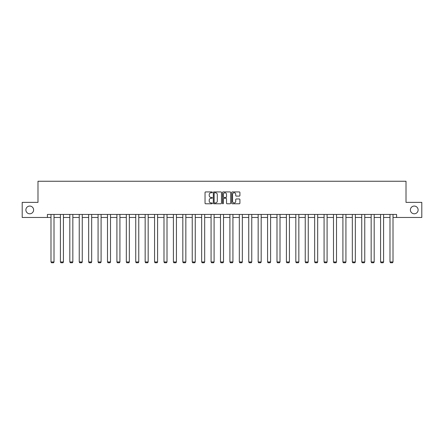 <?xml version="1.0" encoding="UTF-8"?>
<svg xmlns="http://www.w3.org/2000/svg" width="444" height="444" viewBox="0 0 444 444"><rect width="100%" height="100%" fill="white"/><g stroke="black" fill="none" stroke-linecap="round" stroke-linejoin="round"><path stroke-width="0.67" d="M410.389 209.923A3.863 3.863 0 0 0 414.252 213.786A3.863 3.863 0 0 0 418.12 209.923A3.863 3.863 0 0 0 414.252 206.06A3.863 3.863 0 0 0 410.389 209.923M25.88 209.923A3.863 3.863 0 0 0 29.748 213.786A3.863 3.863 0 0 0 33.611 209.923A3.863 3.863 0 0 0 29.748 206.06A3.863 3.863 0 0 0 25.88 209.923M212.343 192.341A0.416 0.416 0 0 0 211.927 191.925L205.633 191.925A0.594 0.594 0 0 0 205.039 192.518L205.039 203.18A0.594 0.594 0 0 0 205.633 203.774L211.927 203.774A0.416 0.416 0 0 0 212.343 203.358A0.416 0.416 0 0 0 211.927 202.947L211.111 202.947A1.898 1.898 0 0 1 209.218 201.049L209.218 200.161A1.898 1.898 0 0 1 211.111 198.263L211.927 198.263A0.416 0.416 0 0 0 212.343 197.846A0.416 0.416 0 0 0 211.927 197.436L211.111 197.436A1.898 1.898 0 0 1 209.218 195.538L209.218 194.65A1.898 1.898 0 0 1 211.111 192.752L211.927 192.752A0.416 0.416 0 0 0 212.343 192.341M239.316 196.104A0.594 0.594 0 0 0 239.91 195.51L239.91 192.518A0.594 0.594 0 0 0 239.316 191.925L232.323 191.925A0.594 0.594 0 0 0 231.729 192.518L231.729 203.18A0.594 0.594 0 0 0 232.323 203.774L239.316 203.774A0.594 0.594 0 0 0 239.91 203.18L239.91 199.567A0.594 0.594 0 0 0 239.316 198.973L236.325 198.973A0.594 0.594 0 0 0 235.731 199.567L235.731 201.36A1.587 1.587 0 0 1 234.149 202.947A1.587 1.587 0 0 1 232.562 201.36L232.562 194.339A1.587 1.587 0 0 1 234.149 192.752A1.587 1.587 0 0 1 235.731 194.339L235.731 195.51A0.594 0.594 0 0 0 236.325 196.104L239.316 196.104M47.403 217.466L22.2 217.466L22.2 202.375L37.984 202.375L37.984 181.252L406.016 181.252L406.016 202.375L421.8 202.375L421.8 217.466L396.597 217.466L396.597 214.446L47.403 214.446L47.403 217.466L50.993 217.466M221.484 192.518A0.594 0.594 0 0 0 220.89 191.925L213.897 191.925A0.594 0.594 0 0 0 213.303 192.518L213.303 203.18A0.594 0.594 0 0 0 213.897 203.774L220.89 203.774A0.594 0.594 0 0 0 221.484 203.18L221.484 192.518M223.11 191.925L230.103 191.925A0.594 0.594 0 0 1 230.697 192.518L230.697 203.18A0.594 0.594 0 0 1 230.103 203.774L227.112 203.774A0.594 0.594 0 0 1 226.518 203.18L226.518 198.857A0.594 0.594 0 0 0 225.924 198.263L223.943 198.263A0.594 0.594 0 0 0 223.349 198.857L223.349 203.358A0.416 0.416 0 0 1 222.932 203.774A0.416 0.416 0 0 1 222.516 203.358L222.516 192.518A0.594 0.594 0 0 1 223.11 191.925M54.013 217.466L60.412 217.466M63.425 217.466L69.825 217.466M72.844 217.466L79.243 217.466M82.262 217.466L88.661 217.466M91.675 217.466L98.074 217.466M101.093 217.466L107.492 217.466M110.512 217.466L116.911 217.466M119.924 217.466L126.324 217.466M129.343 217.466L135.742 217.466M138.761 217.466L145.16 217.466M148.174 217.466L154.573 217.466M157.592 217.466L163.991 217.466M167.011 217.466L173.41 217.466M176.429 217.466L182.823 217.466M185.842 217.466L192.241 217.466M195.26 217.466L201.659 217.466M204.678 217.466L211.072 217.466M214.091 217.466L220.49 217.466M223.51 217.466L229.909 217.466M232.928 217.466L239.322 217.466M242.341 217.466L248.74 217.466M251.759 217.466L258.158 217.466M261.177 217.466L267.571 217.466M270.59 217.466L276.989 217.466M280.009 217.466L286.408 217.466M289.427 217.466L295.826 217.466M298.84 217.466L305.239 217.466M308.258 217.466L314.657 217.466M317.676 217.466L324.076 217.466M327.089 217.466L333.488 217.466M336.508 217.466L342.907 217.466M345.926 217.466L352.325 217.466M355.339 217.466L361.738 217.466M364.757 217.466L371.156 217.466M374.175 217.466L380.575 217.466M383.588 217.466L389.987 217.466M393.007 217.466L396.597 217.466M214.552 192.752A0.416 0.416 0 0 0 214.136 193.168L214.136 202.531A0.416 0.416 0 0 0 214.552 202.947L215.407 202.947A1.898 1.898 0 0 0 217.305 201.049L217.305 194.65A1.898 1.898 0 0 0 215.407 192.752L214.552 192.752M226.518 194.367A1.587 1.587 0 0 0 224.93 192.785A1.587 1.587 0 0 0 223.349 194.367L223.349 196.842A0.594 0.594 0 0 0 223.943 197.436L225.924 197.436A0.594 0.594 0 0 0 226.518 196.842L226.518 194.367M54.013 214.446L54.013 261.966L50.993 261.966L50.993 214.446M54.013 261.966L53.558 262.748L51.443 262.748L50.993 261.966M63.425 214.446L63.425 261.966L60.412 261.966L60.412 214.446M63.425 261.966L62.976 262.748L60.861 262.748L60.412 261.966M72.844 214.446L72.844 261.966L69.825 261.966L69.825 214.446M72.844 261.966L72.394 262.748L70.28 262.748L69.825 261.966M82.262 214.446L82.262 261.966L79.243 261.966L79.243 214.446M82.262 261.966L81.807 262.748L79.698 262.748L79.243 261.966M91.675 214.446L91.675 261.966L88.661 261.966L88.661 214.446M91.675 261.966L91.225 262.748L89.111 262.748L88.661 261.966M101.093 214.446L101.093 261.966L98.074 261.966L98.074 214.446M101.093 261.966L100.644 262.748L98.529 262.748L98.074 261.966M110.512 214.446L110.512 261.966L107.492 261.966L107.492 214.446M110.512 261.966L110.057 262.748L107.948 262.748L107.492 261.966M119.924 214.446L119.924 261.966L116.911 261.966L116.911 214.446M119.924 261.966L119.475 262.748L117.36 262.748L116.911 261.966M129.343 214.446L129.343 261.966L126.324 261.966L126.324 214.446M129.343 261.966L128.893 262.748L126.779 262.748L126.324 261.966M138.761 214.446L138.761 261.966L135.742 261.966L135.742 214.446M138.761 261.966L138.306 262.748L136.197 262.748L135.742 261.966M148.174 214.446L148.174 261.966L145.16 261.966L145.16 214.446M148.174 261.966L147.724 262.748L145.61 262.748L145.16 261.966M157.592 214.446L157.592 261.966L154.573 261.966L154.573 214.446M157.592 261.966L157.143 262.748L155.028 262.748L154.573 261.966M167.011 214.446L167.011 261.966L163.991 261.966L163.991 214.446M167.011 261.966L166.556 262.748L164.447 262.748L163.991 261.966M176.429 214.446L176.429 261.966L173.41 261.966L173.41 214.446M176.429 261.966L175.974 262.748L173.859 262.748L173.41 261.966M185.842 214.446L185.842 261.966L182.823 261.966L182.823 214.446M185.842 261.966L185.392 262.748L183.278 262.748L182.823 261.966M195.26 214.446L195.26 261.966L192.241 261.966L192.241 214.446M195.26 261.966L194.805 262.748L192.696 262.748L192.241 261.966M204.678 214.446L204.678 261.966L201.659 261.966L201.659 214.446M204.678 261.966L204.223 262.748L202.109 262.748L201.659 261.966M214.091 214.446L214.091 261.966L211.072 261.966L211.072 214.446M214.091 261.966L213.642 262.748L211.527 262.748L211.072 261.966M223.51 214.446L223.51 261.966L220.49 261.966L220.49 214.446M223.51 261.966L223.055 262.748L220.946 262.748L220.49 261.966M232.928 214.446L232.928 261.966L229.909 261.966L229.909 214.446M232.928 261.966L232.473 262.748L230.358 262.748L229.909 261.966M242.341 214.446L242.341 261.966L239.322 261.966L239.322 214.446M242.341 261.966L241.891 262.748L239.777 262.748L239.322 261.966M251.759 214.446L251.759 261.966L248.74 261.966L248.74 214.446M251.759 261.966L251.304 262.748L249.195 262.748L248.74 261.966M261.177 214.446L261.177 261.966L258.158 261.966L258.158 214.446M261.177 261.966L260.722 262.748L258.608 262.748L258.158 261.966M270.59 214.446L270.59 261.966L267.571 261.966L267.571 214.446M270.59 261.966L270.141 262.748L268.026 262.748L267.571 261.966M280.009 214.446L280.009 261.966L276.989 261.966L276.989 214.446M280.009 261.966L279.554 262.748L277.445 262.748L276.989 261.966M289.427 214.446L289.427 261.966L286.408 261.966L286.408 214.446M289.427 261.966L288.972 262.748L286.857 262.748L286.408 261.966M298.84 214.446L298.84 261.966L295.826 261.966L295.826 214.446M298.84 261.966L298.39 262.748L296.276 262.748L295.826 261.966M308.258 214.446L308.258 261.966L305.239 261.966L305.239 214.446M308.258 261.966L307.803 262.748L305.694 262.748L305.239 261.966M317.676 214.446L317.676 261.966L314.657 261.966L314.657 214.446M317.676 261.966L317.221 262.748L315.107 262.748L314.657 261.966M327.089 214.446L327.089 261.966L324.076 261.966L324.076 214.446M327.089 261.966L326.64 262.748L324.525 262.748L324.076 261.966M336.508 214.446L336.508 261.966L333.488 261.966L333.488 214.446M336.508 261.966L336.053 262.748L333.944 262.748L333.488 261.966M345.926 214.446L345.926 261.966L342.907 261.966L342.907 214.446M345.926 261.966L345.471 262.748L343.356 262.748L342.907 261.966M355.339 214.446L355.339 261.966L352.325 261.966L352.325 214.446M355.339 261.966L354.889 262.748L352.775 262.748L352.325 261.966M364.757 214.446L364.757 261.966L361.738 261.966L361.738 214.446M364.757 261.966L364.302 262.748L362.193 262.748L361.738 261.966M374.175 214.446L374.175 261.966L371.156 261.966L371.156 214.446M374.175 261.966L373.72 262.748L371.606 262.748L371.156 261.966M383.588 214.446L383.588 261.966L380.575 261.966L380.575 214.446M383.588 261.966L383.139 262.748L381.024 262.748L380.575 261.966M393.007 214.446L393.007 261.966L389.987 261.966L389.987 214.446M393.007 261.966L392.557 262.748L390.443 262.748L389.987 261.966"/></g></svg>

